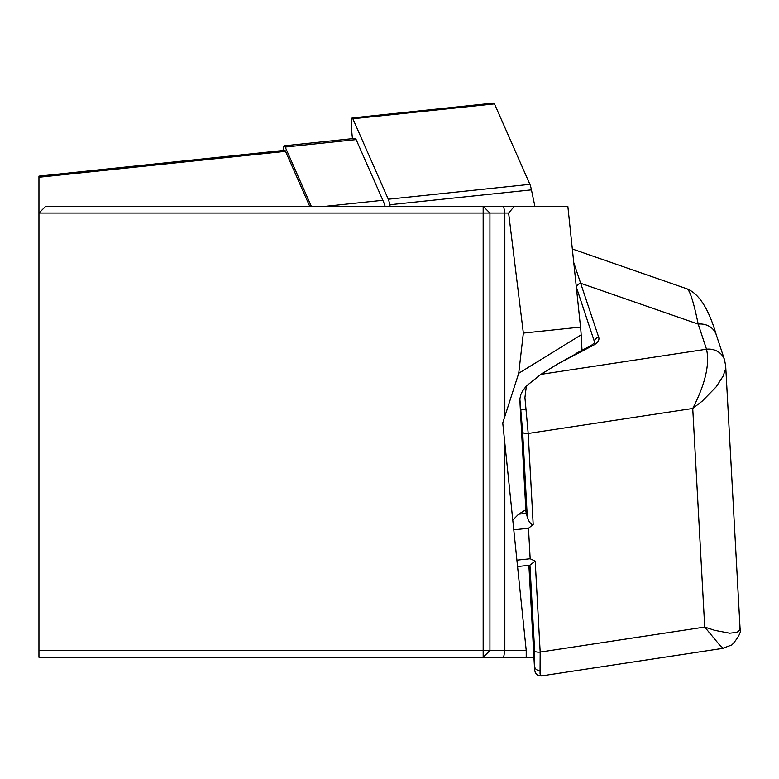 <?xml version="1.0" encoding="UTF-8"?>
<svg xmlns="http://www.w3.org/2000/svg" width="779" height="779" viewBox="0 0 779 779"><rect width="100%" height="100%" fill="white"/><g stroke="black" fill="none" stroke-linecap="round" stroke-linejoin="round"><path stroke-width="1.17" d="M526.224 650.514L502.757 422.948L518.717 373.287L523.352 333.091L508.619 213.056L489.933 213.056L489.933 650.514L526.224 650.514L526.214 657.272L38.95 657.272L38.95 213.056L45.718 206.299L567.842 206.299L580.53 327.083A18.044 1.889 84 0 1 581.163 334.843L582.01 350.277M526.214 657.272L533.878 657.272M508.619 213.056L514.325 206.299M38.95 650.514L483.165 650.514L483.165 213.056L38.95 213.056L38.95 176.132L284.676 150.308A22.552 2.356 -96 0 1 285.523 151.33L309.721 206.299M483.165 657.272L489.933 650.514L483.165 650.514L483.165 657.272M489.933 213.056L483.165 206.299L483.165 213.056L489.933 213.056M582.02 350.453L558.699 363.394L540.869 374.368L526.361 385.985L522.475 391.097L520.917 394.408L519.914 398.653L520.002 402.928M512.767 520.119L518.658 514.169L525.844 509.748M528.892 565.34L534.618 669.891L534.628 650.708L529.934 565.106A11.276 1.178 84 0 1 529.778 565.242L517.558 566.528M516.905 560.15L530.168 558.757L535.192 561.084L529.934 565.106M525.952 509.68A45.094 19.358 -3.1 0 0 525.913 511.034A45.094 19.358 -3.1 0 0 526.341 513.254L526.37 513.361A11.276 1.178 84 0 1 527.334 517.704L529.506 522.173L531.677 524.316L533.187 524.452L528.493 528.259L530.168 558.757M527.334 517.704L522.651 432.102L519.905 399.432M573.763 262.65L598.72 337.307A22.552 9.679 176.9 0 1 593.16 345.389A4.508 2.96 62.4 0 0 591.29 345.457L594.659 342.731A18.044 7.741 -3.1 0 0 594.484 341.845L576.324 287.003M526.361 385.985L524.929 397.611L528.201 433.465L533.187 524.452M725.658 365.624L725.434 369.392L723.048 376.257L716.193 386.842L702.239 401.117L692.735 408.469C705.287 383.979 709.883 364.231 706.524 349.216L706.514 349.206A18.044 16.184 -18.3 0 1 724.538 359.801L716.222 334.688C708.744 308.903 698.977 293.605 686.922 288.805L572.331 248.998M535.192 561.084L540.178 652.072L540.051 673.991L541.249 675.948M740.04 627.942C741.715 631.165 739.047 636.813 732.017 644.866L723.194 648.147L719.582 644.973L704.722 627.076L714.81 630.377L729.699 633.21L737.08 632.373L739.719 630.007L740.04 627.971L725.687 366.003L724.538 359.81M540.869 374.368L706.514 349.206L698.198 324.093C693.602 301.853 689.843 290.09 686.932 288.805M576.606 287.87A4.508 4.041 -18.3 0 1 580.852 283.332L698.198 324.093A18.044 16.184 -18.3 0 1 716.135 334.454M526.341 513.254L520.693 410.299A4.508 0.672 -6.9 0 1 525.932 409.072M540.256 670.378A4.508 3.876 -175.8 0 1 534.764 667.048L529.194 565.301M283.118 150.474A27.061 2.824 84 0 1 284.208 145.819A27.061 2.824 84 0 1 285.221 147.056L311.298 206.299M284.208 145.819L355.127 138.37A27.061 2.824 84 0 1 356.139 139.597L382.859 200.291A133.043 13.905 84 0 1 385.138 206.299M390.143 206.299L389.821 204.75A22.552 2.356 -96 0 0 388.283 199.229L529.905 184.341L494.48 103.88A18.044 1.889 -96 0 0 493.808 103.052L352.186 117.941A18.044 1.889 84 0 1 352.858 118.768L388.283 199.229M352.478 138.643A18.044 1.889 84 0 1 352.186 117.941M529.905 184.341A22.552 2.356 84 0 1 531.444 189.862L534.891 206.299M504.841 416.765L504.841 213.056L503.662 206.299M503.662 657.272L504.841 650.514L504.841 443.222M38.95 177.252L285.523 151.33M523.352 333.091L580.53 327.083M518.717 373.287L581.163 334.843M534.628 650.708A4.508 1.938 176.9 0 0 540.178 652.072L704.722 627.076L692.735 408.469L528.201 433.465A4.508 1.938 -3.1 0 1 522.651 432.102M598.72 337.307A4.508 4.041 -18.3 0 0 594.484 341.845L594.543 342.916M593.16 345.389L558.699 363.394M706.524 349.216A18.044 16.184 -18.3 0 1 724.46 359.577M513.77 529.808L528.493 528.259M518.658 514.169L526.37 513.361M285.221 147.056L356.139 139.597M325.719 206.299L382.859 200.291M352.858 118.768L494.48 103.88M389.821 204.75L531.444 189.862M525.913 511.034L520.021 403.522M723.623 648.245L541.337 675.938L537.968 675.49L535.339 672.861L534.628 669.833M591.29 345.457L576.45 353.218M532.135 524.52L533.177 524.413"/></g></svg>
